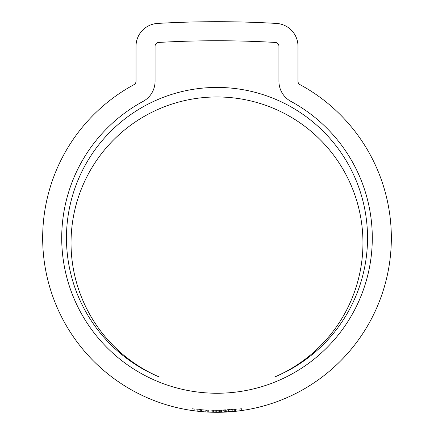 <?xml version="1.0" encoding="UTF-8"?>
<svg xmlns="http://www.w3.org/2000/svg" width="434" height="434" viewBox="0 0 434 434"><rect width="100%" height="100%" fill="white"/><g stroke="black" fill="none" stroke-linecap="round" stroke-linejoin="round"><path stroke-width="0.33" stroke-dasharray="2.17 1.63" d="M362.954 242.915A145.954 145.954 0 0 1 274.603 377.027A150.522 150.522 0 0 0 217 87.435A150.522 150.522 0 0 0 159.397 377.027A145.954 145.954 0 0 1 217 96.961A145.954 145.954 0 0 1 362.954 242.915M61.715 237.957A155.285 155.285 0 0 0 217 393.247A155.285 155.285 0 0 0 290.905 101.388A22.866 22.866 0 0 1 278.926 81.277L278.926 46.248A3.808 3.808 0 0 0 275.335 42.445A1007.222 1007.222 0 0 0 158.665 42.445A3.808 3.808 0 0 0 155.074 46.248L155.074 81.277A22.866 22.866 0 0 1 143.095 101.388A155.285 155.285 0 0 0 61.715 237.957M391.343 237.957A174.343 174.343 0 0 0 299.975 84.63A3.808 3.808 0 0 1 297.979 81.277L297.979 46.248A22.866 22.866 0 0 0 276.436 23.425A1026.28 1026.28 0 0 0 157.564 23.425A22.866 22.866 0 0 0 136.021 46.248L136.021 81.277A3.808 3.808 0 0 1 134.025 84.63A174.343 174.343 0 0 0 217 412.3A174.343 174.343 0 0 0 391.343 237.957M197.861 411.248L200.356 411.503L200.356 409.587L197.861 409.327L197.861 411.248L196.266 411.063L193.77 410.743L193.77 408.823L195.121 409.002L195.121 410.922M192.658 410.591L191.991 410.499L191.991 408.573L193.77 408.823M207.658 410.141L217.825 410.39L206.975 410.103L193.13 408.736L193.13 410.656L206.975 412.012L217.825 412.3L207.658 412.05L207.658 410.141L197.291 409.267L197.291 411.182L208.602 412.099L219.447 412.284L234.582 411.41L239.053 410.9L213.485 412.262L197.291 411.182M219.403 412.284L203.985 411.812L213.007 412.257L205.309 411.909L206.41 411.98L206.41 410.07M203.985 409.902L213.007 410.347L203.985 409.902L203.985 411.812L204.051 409.908M219.512 412.284L226.656 412.034L216.354 412.3L219.512 412.284L219.512 410.374L217.727 410.39L217.727 412.3M219.967 412.273L227.937 411.958L219.967 412.273L219.967 410.369L227.676 410.065L227.676 411.974M221.161 412.251L228.707 411.904L221.161 412.251L221.161 410.347L228.485 410.011L228.485 411.92M241.857 410.521L241.922 408.584L235.57 409.392L235.57 411.307L241.922 410.51L220.917 412.257L228.599 411.915L228.647 410L221.703 410.331L241.266 408.676L241.266 410.602L221.703 412.235L228.647 411.909L228.647 410L221.541 410.336L221.541 412.24M221.703 412.235L221.785 410.331L221.703 412.235M241.266 410.602L235.57 411.307M223.401 410.276L226.911 410.108L226.911 412.018L232.331 411.627L239.774 410.808L239.774 408.882L241.743 408.611L241.743 410.537L225.029 412.116L214.879 412.289L223.401 412.181L223.401 410.276L214.879 410.38L225.029 410.206L241.743 408.611L241.738 410.537L241.743 408.611M205.309 410L205.309 411.909L213.002 412.257L213.002 410.347L205.309 410L220.694 410.352L213.002 410.347L213.002 412.257L222.018 412.229L222.018 410.32L222.018 412.229L222.018 410.32L213.007 410.347L213.007 412.257L220.694 412.262L213.002 412.257L213.007 410.347L222.018 410.32M197.291 409.267L208.602 410.19L219.447 410.38L239.053 408.98L239.053 410.9M198.973 411.367L198.973 409.452L213.485 410.358L239.053 408.98M234.582 409.495L234.582 411.41M219.447 410.38L219.447 412.284M204.902 409.967L204.902 411.882M203.096 409.832L203.096 411.747M213.485 410.358L213.485 412.262M239.774 408.882L226.911 410.108M232.331 409.712L232.331 411.627M234.783 409.474L234.783 411.389M214.879 410.38L214.879 412.289M219.778 410.374L219.778 412.278M225.029 410.206L225.029 412.116M235.689 409.381L235.689 411.296L235.57 409.392L241.266 408.676M241.933 408.584L241.933 410.51L241.922 408.584L221.541 410.336M220.917 410.352L220.917 412.257M241.554 408.638L241.554 410.564M221.161 410.347L228.485 410.011M228.707 409.994L228.707 411.904M221.465 410.336L221.465 412.24M219.967 410.369L227.676 410.065M227.937 410.049L227.937 411.958M220.586 410.358L220.586 412.262M217.727 410.39L219.512 410.374M216.354 410.396L216.354 412.3M224.373 410.238L224.373 412.143M226.656 410.125L226.656 412.034M197.861 409.327L196.266 409.143L196.266 411.063M196.266 409.143L195.121 409.002M193.13 408.736L192.143 408.595L192.143 410.521M217.825 410.39L217.825 412.3M198.984 409.452L198.984 411.367L199 409.452L200.356 409.587M207.723 410.146L207.723 412.05L207.723 410.146L207.723 412.05L211.9 412.224L209.047 412.121L218.28 412.295L212.888 412.251L212.888 410.347L218.28 410.39L212.888 410.347M218.28 410.39L218.28 412.295M214.759 410.38L214.759 412.284L214.759 410.38M216.74 410.396L216.74 412.3M209.047 410.211L209.042 412.121M211.9 410.32L211.9 412.224L211.9 410.32M220.694 410.352L220.694 412.262M237.892 409.126L237.892 411.041M212.356 410.331L212.356 412.24M208.602 410.19L208.602 412.099M206.98 410.103L206.98 412.012M238.89 409.002L238.89 410.922M239.091 408.974L239.091 410.895M225.463 410.184L225.463 412.094M194.318 408.899L194.318 410.819M197.052 409.235L197.052 411.155M201.522 409.696L201.522 411.611M206.975 410.103L206.975 412.012M211.841 410.32L211.841 412.224M215.318 410.385L215.318 412.295M214.803 410.38L214.803 412.284M211.928 410.32L211.928 412.224M201.891 409.734L201.891 411.644M200.421 409.593L200.421 411.508M199.797 409.533L199.797 411.448M212.855 410.347L212.855 412.251M228.664 410L228.664 411.909M221.796 410.325L221.796 412.235"/><path stroke-width="0.65" d="M362.954 242.915A145.954 145.954 0 0 1 274.603 377.027A150.522 150.522 0 0 0 217 87.435A150.522 150.522 0 0 0 159.397 377.027A145.954 145.954 0 0 1 217 96.961A145.954 145.954 0 0 1 362.954 242.915M61.715 237.957A155.285 155.285 0 0 0 217 393.247A155.285 155.285 0 0 0 290.905 101.388A22.866 22.866 0 0 1 278.926 81.277L278.926 46.248A3.808 3.808 0 0 0 275.335 42.445A1007.222 1007.222 0 0 0 158.665 42.445A3.808 3.808 0 0 0 155.074 46.248L155.074 81.277A22.866 22.866 0 0 1 143.095 101.388A155.285 155.285 0 0 0 61.715 237.957M391.343 237.957A174.343 174.343 0 0 0 299.975 84.63A3.808 3.808 0 0 1 297.979 81.277L297.979 46.248A22.866 22.866 0 0 0 276.436 23.425A1026.28 1026.28 0 0 0 157.564 23.425A22.866 22.866 0 0 0 136.021 46.248L136.021 81.277A3.808 3.808 0 0 1 134.025 84.63A174.343 174.343 0 0 0 217 412.3A174.343 174.343 0 0 0 391.343 237.957M196.266 411.063L196.683 411.112M193.77 410.743L193.13 410.656M206.41 411.98L207.658 412.05M200.356 411.503L205.315 411.909M241.743 410.537L239.774 410.808M226.911 412.018L223.401 412.181M222.018 412.229L219.403 412.284M212.888 412.251L207.723 412.05"/></g></svg>
